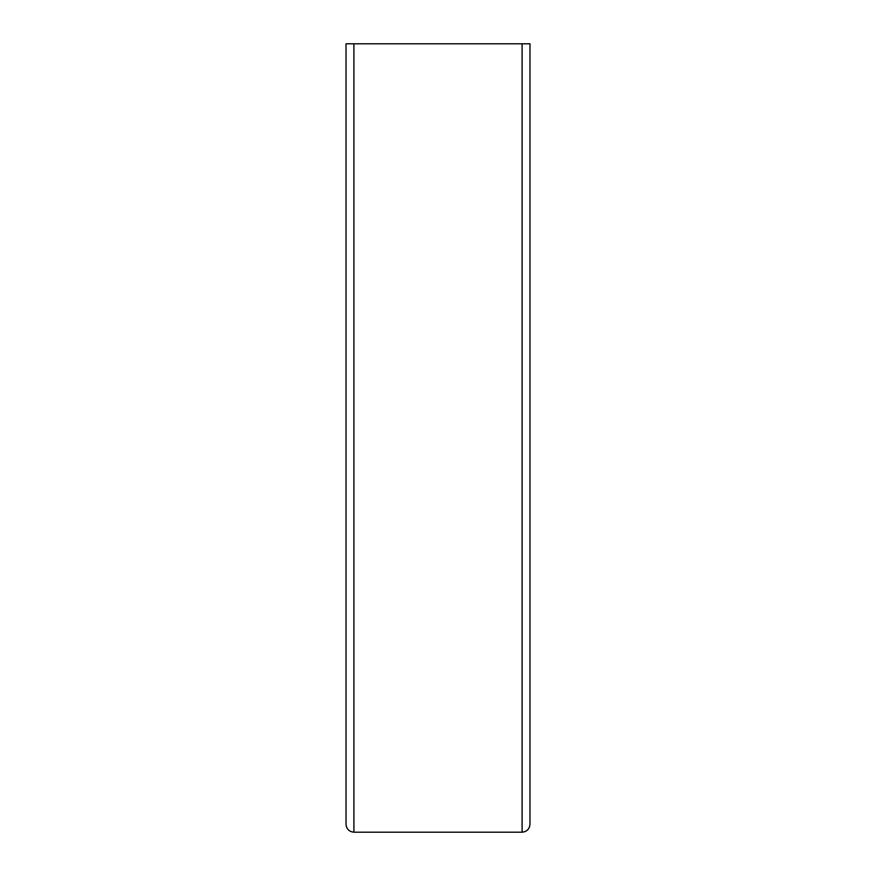 <?xml version="1.0" encoding="UTF-8"?>
<svg xmlns="http://www.w3.org/2000/svg" width="876" height="876" viewBox="0 0 876 876"><rect width="100%" height="100%" fill="white"/><g stroke="black" fill="none" stroke-linecap="round" stroke-linejoin="round"><path stroke-width="1.31" d="M346.02 824.316C346.524 829.068 349.152 831.696 353.904 832.2L522.096 832.2C526.848 831.696 529.476 829.068 529.98 824.316C529.476 829.068 526.848 831.696 522.096 832.2L353.904 832.2C349.152 831.696 346.524 829.068 346.02 824.316L346.02 43.8L529.98 43.8L529.98 824.316M353.904 43.8L353.904 832.2M522.096 43.8L522.096 832.2"/></g></svg>
